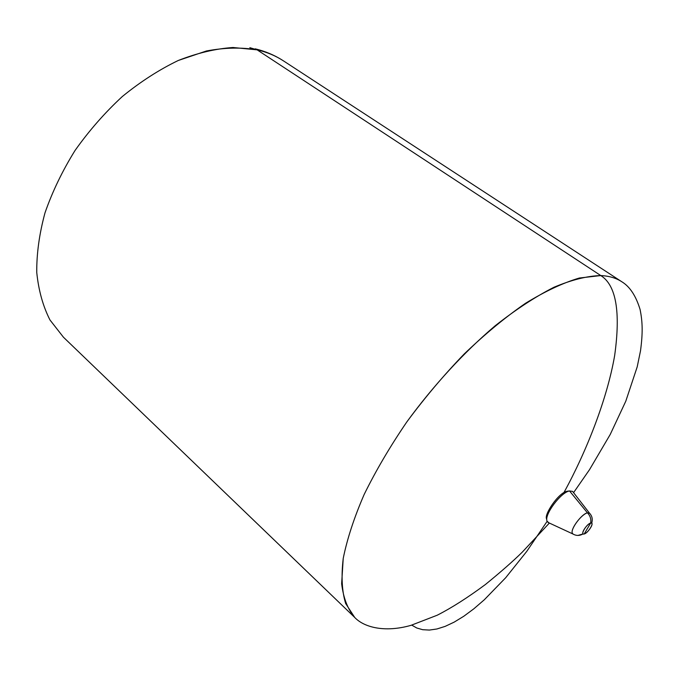 <?xml version="1.0" encoding="UTF-8"?>
<svg xmlns="http://www.w3.org/2000/svg" width="676" height="676" viewBox="0 0 676 676"><rect width="100%" height="100%" fill="white"/><g stroke="black" fill="none" stroke-linecap="round" stroke-linejoin="round"><path stroke-width="1.01" d="M283.362 60.815C275.622 55.753 266.868 52.103 257.117 49.847L600.795 275.563C616.115 285.154 620.737 311.788 614.661 355.491C607.293 398.502 586.658 451.196 563.843 492.728C586.658 451.196 607.293 398.502 614.661 355.491C620.737 311.788 616.115 285.154 600.795 275.563C609.135 275.969 616.166 278.039 621.886 281.799C616.166 278.039 609.135 275.96 600.795 275.563L257.117 49.847C266.902 52.111 275.664 55.778 283.43 60.848L622.435 282.162M411.76 625.131L416.813 628.012L422.694 629.702L429.395 630.066L436.907 628.984L445.18 626.365L454.162 622.131L463.761 616.275L473.842 608.806L484.286 599.789L505.699 577.718L526.765 551.379L547.129 521.323L526.765 551.379L505.699 577.718L484.286 599.789L473.842 608.806L463.761 616.275L454.162 622.131L445.188 626.365L436.907 628.984L429.395 630.066L422.694 629.702L416.813 628.012L411.76 625.131M549.377 523.055L522.218 552.182C513.185 561.097 500.924 571.871 485.419 584.503C467.631 597.677 451.568 607.918 437.22 615.219L410.966 625.351C384.458 632.897 363.84 627.184 354.739 617.475L345.656 603.533C341.938 591.339 341.126 576.298 343.231 558.393C347.126 539.017 354.089 517.731 364.136 494.528C375.864 470.623 390.111 446.405 406.859 421.866C433.392 385.506 464.108 352.145 495.187 325.756C515.754 309.583 535.333 296.747 553.931 287.266C571.583 279.847 587.207 275.943 600.795 275.563L579.315 278.03C562.956 282.914 545.025 291.339 525.505 303.296C505.394 317.213 484.996 334.071 464.319 353.861C443.912 375.019 424.756 397.682 406.868 421.866C390.111 446.397 375.864 470.623 364.136 494.528C354.089 517.731 347.126 539.017 343.231 558.384L341.642 583.709C343.374 598.023 347.734 609.279 354.739 617.475L63.459 337.231L49.982 320.001C42.977 306.22 38.574 290.393 36.758 272.504C36.572 253.669 39.318 233.795 44.988 212.881C52.339 191.731 62.344 170.944 75.011 150.528C89.004 130.747 104.763 112.757 122.28 96.558C140.447 81.745 159.105 69.721 178.244 60.494C197.265 53.041 215.509 48.706 232.975 47.497L257.117 49.847L249.824 47.675L257.117 49.847C241.484 47.193 224.567 47.573 206.366 50.996L178.261 60.485C159.13 69.712 140.481 81.72 122.314 96.533C104.797 112.723 89.046 130.705 75.044 150.478C62.378 170.884 52.365 191.663 45.013 212.805C39.335 233.719 36.58 253.593 36.749 272.428C38.557 290.317 42.951 306.152 49.948 319.934L63.409 337.18M546.808 519.117C543.174 515.771 558.477 492.356 567.265 491.232L569.522 490.937C560.869 492.179 543.91 515.028 547.07 521.179L548.92 522.844L547.07 521.179C543.91 515.028 560.869 492.179 569.538 490.953L572.58 491.393L573.256 492.263L572.547 491.368L569.538 490.953L587.419 512.83L569.538 490.953M584.191 533.989C579.771 535.443 586.599 523.883 590.672 523.021L584.191 533.989L590.672 523.021C595.015 521.669 588.247 533.094 584.191 533.989C587.638 533.026 593.638 524.517 591.686 523.114L590.672 523.021C591.297 519.109 590.216 515.712 587.419 512.83L589.641 513.287L587.419 512.83C581.732 513.828 570.367 529.088 572.276 533.136L573.079 534.099L572.276 533.136C570.451 528.818 581.385 514.351 587.419 512.83C590.216 515.712 591.297 519.109 590.672 523.021C587.258 523.934 581.225 532.443 583.118 533.879L577.997 535.426M573.569 492.66L589.54 469.634L610.234 434.448L625.773 401.24L637.206 366.857L640.51 350.81C642.876 332.998 642.639 322.156 640.087 309.49C635.955 295.911 629.888 286.675 621.886 281.799M255.241 48.824C265.026 51.199 274 54.933 282.171 60.046M589.413 513.05L572.58 491.393M583.118 533.879C579.645 535.916 576.205 535.933 572.8 533.922L547.915 522.379M589.404 513.05C592.134 515.915 592.886 519.269 591.686 523.114"/></g></svg>
